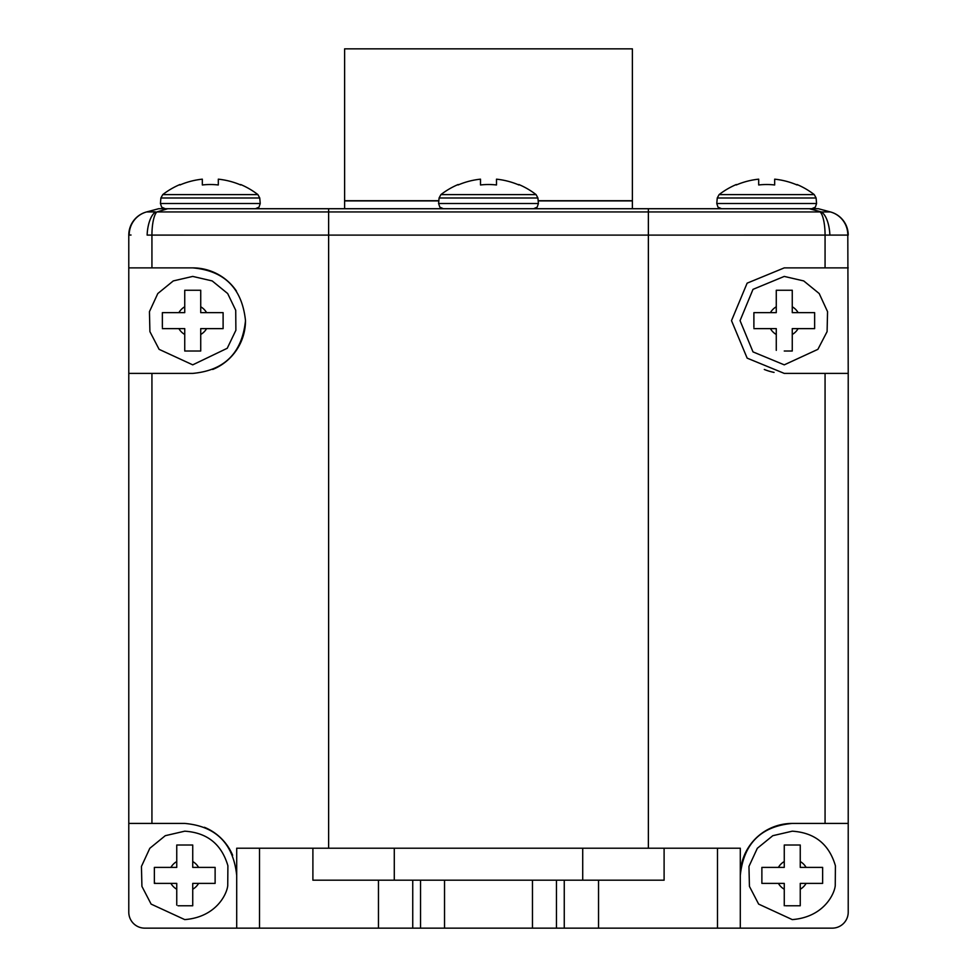 <?xml version="1.0" encoding="UTF-8"?>
<svg xmlns="http://www.w3.org/2000/svg" width="977" height="977" viewBox="0 0 977 977"><rect width="100%" height="100%" fill="white"/><g stroke="black" fill="none" stroke-linecap="round" stroke-linejoin="round"><path stroke-width="1.47" d="M480.501 179.17L480.501 184.971L480.501 179.17A77.317 77.317 0 0 0 458.128 184.971L458.128 184.531A77.733 77.733 0 0 0 440.92 194.606L536.08 194.606L537.924 197.989L439.076 197.989L438.6 203.509L538.4 203.509L537.191 207.136L533.625 208.724M480.501 184.971A71.553 71.553 0 0 1 496.499 184.971L496.499 179.17A77.317 77.317 0 0 1 518.872 184.971L518.872 184.531A77.733 77.733 0 0 1 536.08 194.606M202.324 179.17L202.324 184.971L202.324 179.17A77.317 77.317 0 0 0 179.951 184.971L179.951 184.531A77.733 77.733 0 0 0 162.744 194.606L257.904 194.606L259.748 197.989L160.9 197.989L160.423 203.509L260.224 203.509L259.015 207.136L255.449 208.724M202.324 184.971A71.553 71.553 0 0 1 218.311 184.971L218.311 179.17A77.317 77.317 0 0 1 240.696 184.971L240.696 184.531A77.733 77.733 0 0 1 257.904 194.606M758.689 179.17L758.689 184.971L758.689 179.17A77.317 77.317 0 0 0 736.304 184.971L736.304 184.531A77.733 77.733 0 0 0 719.096 194.606L814.256 194.606L816.1 197.989L717.252 197.989L716.776 203.509L816.577 203.509L815.368 207.136L811.802 208.724M758.689 184.971A71.553 71.553 0 0 1 774.676 184.971L774.676 179.17A77.317 77.317 0 0 1 797.049 184.971L797.049 184.531A77.733 77.733 0 0 1 814.256 194.606M167.763 208.724L328.626 208.724L328.626 235.115L147.124 235.091A23.985 10.222 92.7 0 1 155.624 211.924L146.562 211.948L158.616 208.724L167.763 208.724L156.845 211.948A23.985 6.619 90 0 0 151.936 235.115L151.936 267.881L192.738 267.881C224.502 270.727 242.088 288.313 245.496 320.639C242.113 352.905 224.527 370.491 192.738 373.397L151.936 373.397L151.936 823.428L128.781 823.428L128.781 912.164L128.781 373.397L151.936 373.397M192.738 267.881A52.758 52.758 0 0 1 236.446 291.085M155.025 867.393L176.752 867.393L176.752 845.02L192.738 845.02L192.738 867.393L215.123 867.393L215.123 883.391L192.738 883.391L192.738 905.764L178.058 905.764M717.484 848.219L717.484 928.15L832.221 928.15L740.297 928.15L740.297 848.219L312.896 848.219L312.896 880.192L532.465 880.192L532.465 928.15L144.779 928.15A15.986 15.986 0 0 1 128.781 912.164M753.89 327.319L753.89 312.64L776.275 312.64L776.275 290.254L792.262 290.254L792.262 312.64L814.635 312.64L814.635 328.626L792.262 328.626L792.262 351.012L784.262 351.012M762.548 867.393L784.262 867.393L784.262 845.02L800.248 845.02L800.248 867.393L822.634 867.393L822.634 883.391L800.248 883.391L800.248 905.764L785.581 905.764M162.365 327.319L162.365 312.64L184.738 312.64L184.738 290.254L200.725 290.254L200.725 312.64L223.11 312.64L223.11 328.626L200.725 328.626L200.725 351.012L184.738 351.012L192.738 351.012M156.845 211.948L830.438 211.948A23.985 23.985 0 0 1 848.219 235.115A23.985 23.985 0 0 0 830.438 211.948L830.34 211.924A23.985 23.656 105 0 1 847.804 235.091L328.626 235.115L328.626 848.219M222.451 328.626L223.11 328.626M223.11 313.959L223.11 312.64M200.725 290.914L200.725 290.254M184.738 350.352L184.738 328.626L162.365 328.626M199.418 351.012L200.725 351.012M822.634 868.712L822.634 867.393M800.248 845.679L800.248 845.02M784.262 845.02L784.262 845.679M784.262 905.764L784.262 883.391L762.536 883.391M813.975 328.626L814.635 328.626M814.635 313.959L814.635 312.64M792.262 290.914L792.262 290.254M776.275 350.352L776.275 328.626L753.89 328.626M790.943 351.012L792.262 351.012M761.877 883.391L761.877 867.393M192.738 905.764L192.738 905.105M154.366 882.072L155.025 883.391M176.752 905.105L176.752 883.391L154.366 883.391L154.366 867.393M532.465 880.192L664.104 880.192L664.104 848.219M792.262 823.428A51.964 51.964 0 0 0 740.297 875.392C743.631 843.591 760.961 826.273 792.262 823.428L825.064 823.428L825.064 373.397L784.262 373.397L747.149 358.132L731.504 320.639L747.124 283.159L784.262 267.881L825.064 267.881L825.064 235.115A23.985 6.619 90 0 0 820.155 211.948M774.077 372.396A52.758 52.758 0 0 1 764.295 369.465M328.626 208.724L809.237 208.724L821.376 211.924A23.985 10.222 87.3 0 1 829.876 235.091M312.896 848.219L236.703 848.219L236.703 928.15L144.779 928.15M444.535 880.192L444.535 928.15M717.484 928.15L532.465 928.15M825.064 373.397L848.219 373.397L848.219 912.164A15.986 15.986 0 0 1 832.221 928.15M848.219 912.164L848.219 823.428L825.064 823.428M847.804 235.091L848.219 373.397M848.219 267.881L825.064 267.881M809.237 208.724L818.384 208.724L830.438 211.948M146.562 211.948A23.985 23.985 0 0 0 128.781 235.115L128.781 267.881L151.936 267.881M146.66 211.924A23.985 23.656 75 0 0 129.196 235.091L128.781 235.115M131.028 235.03L129.196 235.091M151.936 823.428L184.738 823.428C215.99 826.212 233.308 843.53 236.703 875.392M204.388 827.287A51.964 51.964 0 0 1 232.66 855.29M128.781 373.397L128.781 267.881M245.496 320.639A52.758 52.758 0 0 1 212.717 369.465M774.676 179.17L774.676 184.971M218.311 179.17L218.311 184.971M438.844 200.725L344.612 200.725L344.612 48.85L632.388 48.85L632.388 200.725L538.156 200.725M632.388 208.724L632.388 200.883L538.18 200.883M438.82 200.883L344.612 200.883L344.612 208.724M496.499 179.17L496.499 184.971M155.025 211.85L153.645 211.716M198.587 867.393A15.986 15.986 0 0 0 192.738 861.543M192.738 889.241A15.986 15.986 0 0 0 198.587 883.391M582.719 880.192L582.719 848.219M798.111 312.64A15.986 15.986 0 0 0 792.262 306.79M792.262 334.476A15.986 15.986 0 0 0 798.111 328.626M806.098 867.393A15.986 15.986 0 0 0 800.248 861.543M800.248 889.241A15.986 15.986 0 0 0 806.098 883.391M206.587 312.64A15.986 15.986 0 0 0 200.725 306.79M200.725 334.476A15.986 15.986 0 0 0 206.587 328.626M184.738 306.79A15.986 15.986 0 0 0 178.889 312.64M178.889 328.626A15.986 15.986 0 0 0 184.738 334.476M784.262 861.543A15.986 15.986 0 0 0 778.413 867.393M778.413 883.391A15.986 15.986 0 0 0 784.262 889.241M776.275 306.79A15.986 15.986 0 0 0 770.413 312.64M770.413 328.626A15.986 15.986 0 0 0 776.275 334.476M648.374 208.724L648.374 848.219M176.752 861.543A15.986 15.986 0 0 0 170.902 867.393M170.902 883.391A15.986 15.986 0 0 0 176.752 889.241M394.281 880.192L394.281 848.219M259.516 848.219L259.516 928.15M378.465 880.192L378.465 928.15M412.746 880.192L412.746 928.15M420.55 880.192L420.55 928.15M556.45 880.192L556.45 928.15M564.254 880.192L564.254 928.15M598.535 880.192L598.535 928.15M537.924 197.989L538.4 203.509M259.748 197.989L260.224 203.509M816.1 197.989L816.577 203.509M184.738 831.183C207.173 832.648 221.559 844.177 227.897 865.744L227.739 885.712C226.823 894.346 215.954 917.159 184.738 919.601L151.117 904.104L141.921 886.383L141.445 866.428L149.811 848.292L165.284 835.689L184.738 831.183M784.262 276.418L803.717 280.924L819.202 293.54L827.556 311.663L827.092 331.63L817.883 349.351L784.262 364.848L752.998 351.891L740.053 320.627L752.998 289.363L784.262 276.418M792.262 831.183C814.696 832.648 829.07 844.177 835.408 865.744L835.25 885.712C834.334 894.346 823.477 917.159 792.262 919.601L758.64 904.104L749.432 886.383L748.956 866.428L757.322 848.292L772.807 835.689L792.262 831.183M192.738 276.418L212.192 280.924L227.678 293.54L235.726 310.307L235.884 330.275L227.238 348.276L192.738 364.848L159.117 349.351L149.908 331.63L149.444 311.663L157.798 293.54L173.283 280.924L192.738 276.418M716.776 203.509L717.985 207.136L721.551 208.724M719.096 194.606L717.252 197.989M160.423 203.509L161.632 207.136L165.198 208.724M162.744 194.606L160.9 197.989M438.6 203.509L439.809 207.136L443.375 208.724L439.809 207.136L438.6 203.509M440.92 194.606L439.076 197.989"/></g></svg>
